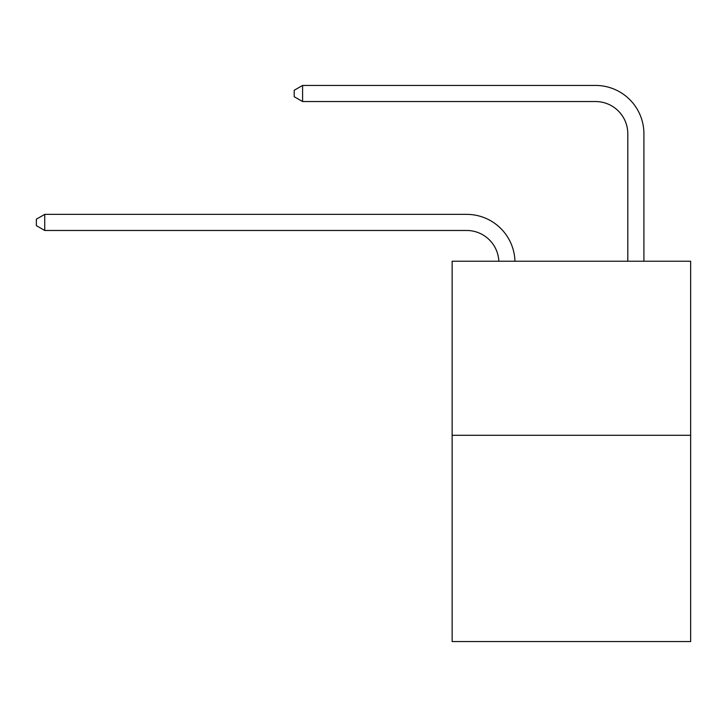<?xml version="1.0" encoding="UTF-8"?>
<svg xmlns="http://www.w3.org/2000/svg" width="727" height="727" viewBox="0 0 727 727"><rect width="100%" height="100%" fill="white"/><g stroke="black" fill="none" stroke-linecap="round" stroke-linejoin="round"><path stroke-width="1.09" d="M690.65 435.282L690.65 261.229L452.139 261.229L452.139 641.559L690.65 641.559L690.65 435.282L452.139 435.282M466.643 230.477A32.233 32.233 0 0 1 498.84 261.229A32.233 32.233 0 0 0 466.643 230.477A32.233 32.233 0 0 1 498.84 261.229A32.233 32.233 0 0 0 466.643 230.477A32.233 32.233 0 0 1 498.84 261.229A32.233 32.233 0 0 0 466.643 230.477A32.233 32.233 0 0 1 498.84 261.229A32.233 32.233 0 0 0 466.643 230.477A32.233 32.233 0 0 1 498.84 261.229A32.233 32.233 0 0 0 466.643 230.477A32.233 32.233 0 0 1 498.84 261.229A32.233 32.233 0 0 0 466.643 230.477L44.729 230.477L36.35 225.643L36.35 219.2L44.729 214.365L466.643 214.365A48.346 48.346 0 0 1 514.961 261.229M627.801 261.229L627.801 133.786A32.233 32.233 0 0 0 595.567 101.553L302.586 101.553L294.199 96.718L294.199 90.275L302.586 85.441L595.567 85.441A48.346 48.346 0 0 1 643.913 133.786L643.913 261.229M44.729 230.477L44.729 214.365L466.643 214.365M627.801 133.786A32.233 32.233 0 0 0 595.567 101.553A32.233 32.233 0 0 1 627.801 133.786A32.233 32.233 0 0 0 595.567 101.553A32.233 32.233 0 0 1 627.801 133.786A32.233 32.233 0 0 0 595.567 101.553A32.233 32.233 0 0 1 627.801 133.786A32.233 32.233 0 0 0 595.567 101.553A32.233 32.233 0 0 1 627.801 133.786A32.233 32.233 0 0 0 595.567 101.553A32.233 32.233 0 0 1 627.801 133.786A32.233 32.233 0 0 0 595.567 101.553M302.586 101.553L302.586 85.441L595.567 85.441"/></g></svg>
